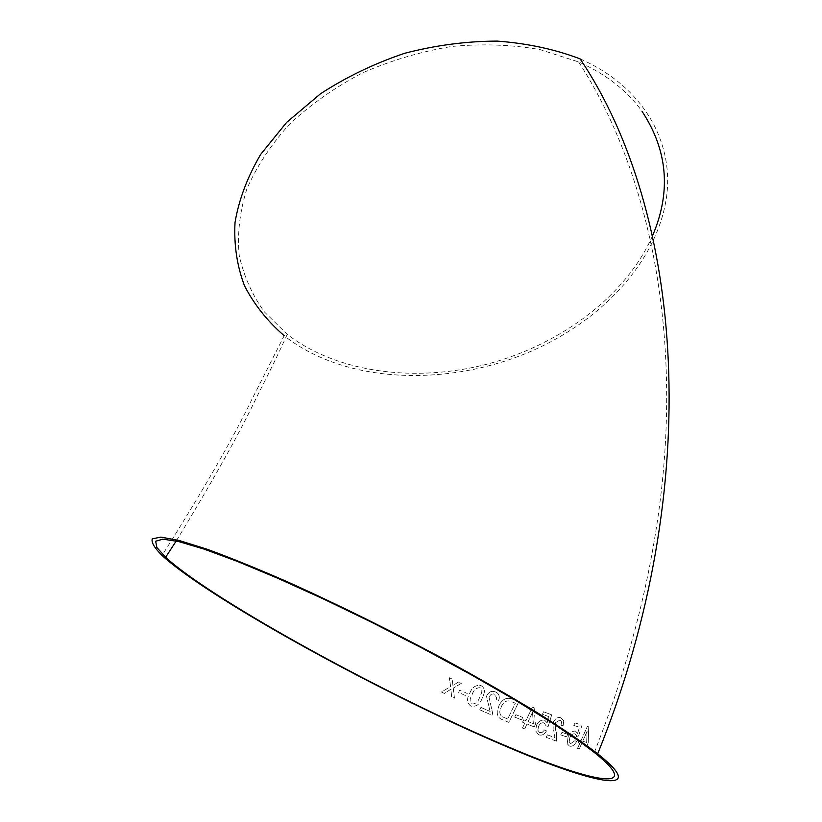 <?xml version="1.0" encoding="UTF-8"?>
<svg xmlns="http://www.w3.org/2000/svg" width="822" height="822" viewBox="0 0 822 822"><rect width="100%" height="100%" fill="white"/><g stroke="black" fill="none" stroke-linecap="round" stroke-linejoin="round"><path stroke-width="0.62" stroke-dasharray="4.11 3.08" d="M534.166 707.876L535.379 724.439L534.218 726.895L527.005 724.038L524.693 728.939L522.473 728.045L524.785 723.144L522.556 722.24L523.717 719.805L525.946 720.699L532.348 707.156L534.166 707.876L535.379 724.439M580.137 58.896C643.225 86.598 673.793 141.703 666.632 196.376C659.11 251.296 617.363 303.431 560.214 336.506C473.749 387.254 352.73 390.018 284.186 335.725L251.881 399.42C232.575 439.297 202.633 491.309 162.057 555.456M523.717 719.805L525.946 720.699L532.348 707.156M453.241 688.137L454.443 698.186L451.576 696.84L450.949 689.175L444.363 693.419L441.435 692.021L450.631 686.565L449.305 677.708L452.162 679.064L452.943 685.548L458.388 682.003L461.296 683.359L453.261 688.148L454.453 698.197L451.597 696.851L450.959 689.196L444.373 693.429L441.445 692.032L450.641 686.586L449.315 677.729L452.172 679.085L452.943 685.548L458.368 681.983L461.296 683.359L453.261 688.148M458.594 692.381L459.775 690.028L467.225 693.47L466.043 695.823L458.594 692.381L459.765 690.018L467.225 693.47L466.043 695.823L458.594 692.381M481.055 685.63C484.302 687.603 485.175 690.634 483.644 694.724L482.041 698.577C479.781 704.495 476.072 707.012 470.893 706.119C467.009 703.098 466.516 699.039 469.434 693.943L469.845 693.08C472.105 687.223 475.835 684.736 481.055 685.63L481.034 685.61C484.292 687.582 485.155 690.614 483.624 694.703L482.041 698.577M487.014 695.093C489.254 691.621 492.101 690.583 495.563 691.99C498.276 693.121 499.509 695.237 499.262 698.351L498.697 700.354L496.169 699.614L496.714 698.032L493.796 693.881L491.279 694.21L489.429 696.142L489.069 697.292L492.635 713.208L492.039 715.212L479.791 709.807L480.952 707.413L490.107 711.462L486.552 696.46L486.994 695.073C489.234 691.6 492.08 690.562 495.543 691.97L495.563 691.99C498.245 693.1 499.478 695.217 499.242 698.33L498.697 700.354M512.62 699.214L518.795 701.741L508.88 722.435L502.427 719.692C498.584 718.284 496.878 715.356 497.31 710.896L498.985 705.656C502.324 699.049 506.866 696.902 512.62 699.214L518.795 701.741L508.88 722.435M514.726 717.103L515.877 714.678L522.689 717.452L521.528 719.887L514.695 717.082L515.846 714.657L522.689 717.452M551.696 714.821L548.182 726.391L546.168 725.98L544.154 722.959C541.873 722.353 540.013 723.463 538.574 726.278L537.896 730.357L539.674 732.587L542.325 732.32L544.585 729.915L546.579 730.902C544.339 734.529 541.708 735.834 538.677 734.806L535.625 730.912L536.571 725.148C538.687 721.141 541.421 719.527 544.75 720.288L547.133 722.805L548.983 716.712L542.417 714.256L543.568 711.801L551.696 714.821L548.182 726.391M553.36 721.983C555.508 718.274 558.035 716.887 560.953 717.832L563.717 720.719L563.142 725.651L561.036 725.261L561.601 721.778L559.988 720.062L555.415 722.702L555.395 729.206L556.658 733.46L556.504 741.167L546.25 737.375L547.401 734.878L555.097 737.724L553.124 729.823L553.319 721.952C555.467 718.243 557.994 716.856 560.912 717.801L560.953 717.832M560.758 734.878L561.909 732.361L567.653 734.365L566.512 736.892L560.717 734.858L561.868 732.34L567.653 734.365M582.017 725.158L578.318 736.902L576.571 736.687L576.335 735.207L574.958 733.892C572.965 733.491 571.259 734.745 569.841 737.653L569.163 742.42L570.478 743.787L574.968 740.714L576.664 741.506C574.496 745.287 572.102 746.808 569.482 746.068L567.231 743.715L568.115 736.707C570.201 732.577 572.698 730.737 575.626 731.19L577.599 733.46L579.531 727.275L573.848 725.446L574.979 722.918L582.017 725.158L578.318 736.902M588.747 726.874L588.223 742.903L587.072 745.492L581.586 743.818L579.274 748.965L577.558 748.41L579.87 743.273L578.133 742.718L579.284 740.16L581.02 740.704L587.34 726.453L588.747 726.874L588.223 742.903M652.545 235.76C626.477 294.995 562.474 343.442 489.943 363.396C417.37 383.031 338.058 373.476 287.238 334.359L264.417 311.959C252.128 294.862 243.723 275.956 239.202 255.252C237.178 233.797 239.716 211.727 246.836 189.05C256.659 166.434 270.9 144.795 289.57 124.132C310.572 104.507 334.77 87.471 362.173 73.024C390.882 60.468 420.679 51.622 451.555 46.464C482.35 43.607 511.859 44.655 540.085 49.608L578.637 61.948C606.133 74.216 627.268 90.697 642.074 111.391M588.172 742.872L587.072 745.492M587.021 745.462L581.586 743.818M581.534 743.787L579.274 748.965M579.222 748.934L577.558 748.41M577.506 748.39L579.87 743.273M579.818 743.242L578.133 742.718M578.082 742.687L579.284 740.16M579.233 740.129L581.02 740.704M580.969 740.673L587.34 726.453M587.288 726.432L588.706 726.843M587.021 731.457L586.661 742.42L582.685 741.218L587.021 731.457L586.713 742.451L582.736 741.239L587.103 731.498M578.277 736.872L576.571 736.687M576.53 736.656L576.294 735.176L574.958 733.892M574.907 733.861C572.924 733.46 571.218 734.724 569.79 737.622L569.841 737.653M569.79 737.622L569.122 742.389L570.478 743.787M570.437 743.756L574.968 740.714M574.917 740.684L576.664 741.506M576.612 741.475C574.444 745.256 572.05 746.777 569.43 746.037L569.482 746.068M569.43 746.037L567.18 743.684L568.115 736.707M568.064 736.687C570.149 732.546 572.657 730.707 575.575 731.159L575.626 731.19M575.575 731.159L577.599 733.46M577.547 733.429L579.531 727.275L573.848 725.446M573.797 725.415L574.979 722.918M574.938 722.887L581.976 725.127M567.612 734.334L566.512 736.892M566.461 736.861L560.717 734.858M560.912 717.801L563.676 720.699L563.142 725.651M563.101 725.631L560.994 725.24L561.56 721.747L559.988 720.062M559.946 720.031L555.415 722.702M555.374 722.682L555.353 729.186L556.617 733.429L556.504 741.167M556.453 741.146L546.25 737.375M546.209 737.355L547.401 734.878M547.36 734.858L555.097 737.724M555.045 737.694L553.083 729.802L553.319 721.952M548.14 726.371L546.168 725.98M546.127 725.96L544.154 722.959M544.123 722.939C541.832 722.333 539.982 723.432 538.544 726.247L538.574 726.278M538.544 726.247L537.865 730.326L539.674 732.587M539.633 732.566L542.294 732.299L544.585 729.915M544.544 729.895L546.579 730.902M546.538 730.881C544.298 734.508 541.667 735.803 538.636 734.776L538.677 734.806M538.636 734.776L535.584 730.881L536.571 725.148M536.54 725.117C538.657 721.12 541.379 719.497 544.719 720.257L547.133 722.805M547.092 722.774L548.983 716.712M548.942 716.692L542.417 714.256M542.386 714.226L543.568 711.801M543.527 711.77L551.654 714.801M535.348 724.408L534.218 726.895M534.187 726.874L527.005 724.038M526.974 724.018L524.693 728.939M524.652 728.919L522.473 728.045M522.432 728.025L524.785 723.144M524.755 723.124L522.525 722.219L523.676 719.784M532.317 707.136L534.136 707.845M532.502 712.294L533.344 723.627L528.135 721.572L532.502 712.294L533.375 723.648L528.166 721.593L532.584 712.335M522.658 717.431L521.528 719.887L514.695 717.082M508.859 722.404L502.427 719.692M502.396 719.671C498.564 718.264 496.848 715.335 497.279 710.876L498.985 705.656M498.954 705.646C502.304 699.029 506.845 696.871 512.599 699.183M501.348 706.591C503.752 701.464 507.123 699.799 511.479 701.598L515.312 703.19L507.708 719.014L503.794 717.359C500.968 716.455 499.642 714.431 499.817 711.277L501.379 706.612C503.773 701.485 507.153 699.82 511.5 701.618L515.343 703.211L507.739 719.034L503.824 717.38C500.988 716.476 499.663 714.452 499.838 711.297L501.379 706.612M498.666 700.334L496.169 699.614M496.149 699.594L496.694 698.012L494.567 694.107L491.69 694.004L489.429 696.142M489.409 696.121L489.049 697.272L492.604 713.188L492.039 715.212L479.791 709.807M479.76 709.787L480.952 707.413M480.932 707.393L490.107 711.462M490.076 711.441L486.532 696.45L486.994 695.073M482.021 698.556C479.76 704.475 476.051 706.992 470.872 706.098L470.893 706.119M470.872 706.098C466.988 703.077 466.506 699.019 469.413 693.922L469.845 693.08M469.824 693.059C472.085 687.202 475.825 684.726 481.034 685.61M472.28 694.179C473.729 689.853 476.308 687.695 480.017 687.706C481.949 689.196 482.329 691.261 481.127 693.922L479.596 697.467C478.127 701.813 475.568 703.981 471.91 703.981C469.732 701.916 469.557 699.306 471.376 696.142L472.301 694.189C473.749 689.874 476.328 687.716 480.027 687.726C481.969 689.216 482.35 691.281 481.147 693.943L479.616 697.488C478.147 701.834 475.589 704.002 471.931 704.002L471.931 704.002C469.752 701.937 469.578 699.327 471.396 696.162L472.301 694.189M287.238 334.359C279.788 350.973 269.637 371.801 256.803 396.862C239.952 432.403 213.083 480.459 176.196 541.01M578.637 61.948C650.202 172.384 686.617 342.414 655.463 533.519C643.873 605.783 623.487 678.777 594.327 752.479"/><path stroke-width="1.23" d="M284.186 335.725C267.582 321.371 254.378 304.787 244.576 285.974C237.024 266.092 233.838 244.925 235.02 222.474C238.883 199.643 247.432 176.946 260.677 154.392L286.652 122.386L320.344 93.893C346.165 77.073 374.246 63.551 404.599 53.307C435.588 45.251 466.475 41.182 497.238 41.1C527.221 43.33 554.86 49.258 580.137 58.896C682.003 210.196 707.516 482.36 597.697 753.795C649.997 795.429 596.495 784.897 510.842 748.421C389.597 697.621 210.216 599.741 162.057 555.456C154.402 547.842 151.135 542.304 152.275 538.831L160.886 537.115L179.227 540.506L207.288 549.291C230.581 557.799 257.851 568.886 289.077 582.551C339.322 605.269 391.221 630.936 444.774 659.552C478.733 678.14 509.537 695.833 537.187 712.623C562.299 728.456 582.469 742.184 597.697 753.795M642.074 111.391C667.803 150.518 671.297 191.968 652.545 235.76M509.034 747.208C389.751 697.272 213.001 600.81 165.633 557.285L156.827 547.452L155.677 541.225L162.9 539.14L178.929 541.636L203.815 549.014L237.044 561.282L277.548 578.174L323.601 599.043L372.983 622.942L423.094 648.64L471.242 674.77L514.942 699.933L552.096 722.877L581.195 742.585L594.327 752.479C645.455 793.23 593.237 783.047 509.034 747.208M176.196 541.01L165.633 557.285"/></g></svg>
